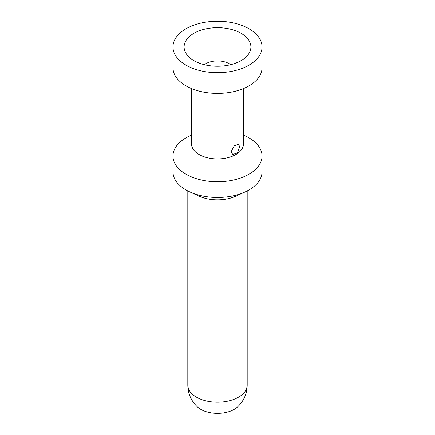<?xml version="1.0" encoding="UTF-8"?>
<svg xmlns="http://www.w3.org/2000/svg" width="435" height="435" viewBox="0 0 435 435"><rect width="100%" height="100%" fill="white"/><g stroke="black" fill="none" stroke-linecap="round" stroke-linejoin="round"><path stroke-width="0.65" d="M187.811 385.062C187.942 393.648 191.166 400.95 197.485 406.964A23.675 13.67 0 0 0 200.758 409.33A23.675 13.67 180 0 0 237.515 406.97C243.834 400.95 247.058 393.648 247.189 385.062A29.689 17.139 180 0 1 247.189 385.062A29.689 17.139 180 0 1 228.853 400.885A29.689 17.139 180 0 1 196.506 397.171A29.689 17.139 0 0 1 187.811 385.062A29.689 17.139 0 0 0 187.811 385.062L187.811 190.932M262.033 156.034L262.033 171.771A44.533 25.708 180 0 1 245.166 191.917L235.944 196.142A29.689 17.139 180 0 1 199.056 196.142L189.834 191.917A44.533 25.708 180 0 1 186.011 189.954A44.533 25.708 0 0 1 172.967 171.771L172.967 156.034A44.533 25.708 0 0 0 186.011 174.217A44.533 25.708 0 0 0 234.541 179.791A44.533 25.708 0 0 0 262.033 156.034A44.533 25.708 0 0 0 248.989 137.857A44.533 25.708 0 0 0 243.475 135.154M245.166 191.917A44.533 25.708 180 0 1 189.834 191.917M191.525 88.582L191.525 143.914A25.975 14.997 0 0 0 199.132 154.523A25.975 14.997 0 0 0 227.44 157.769A25.975 14.997 0 0 0 243.475 143.914L243.475 88.582M239.582 146.736L237.401 152.962L232.66 154.447L231.186 151.587L234.199 145.845L238.597 144.159L239.582 146.736M204.309 64.679A16.699 9.641 0 0 1 229.31 63.771A16.699 9.641 180 0 1 230.691 64.679M241.11 33.332A33.392 19.281 0 0 0 198.567 31.086A33.392 19.281 0 0 0 187.012 54.832A33.392 19.281 0 0 0 193.89 60.601A33.392 19.281 180 0 0 247.988 54.832A33.392 19.281 180 0 0 241.11 33.332M248.989 28.786A44.533 25.708 180 0 1 262.033 46.969A44.533 25.708 180 0 1 234.541 70.72A44.533 25.708 180 0 1 186.011 65.147A44.533 25.708 0 0 1 172.967 46.969A44.533 25.708 0 0 1 200.459 23.213A44.533 25.708 0 0 1 248.989 28.786M262.033 46.969L262.033 67.697A44.533 25.708 180 0 1 234.541 91.453A44.533 25.708 180 0 1 186.011 85.88A44.533 25.708 0 0 1 172.967 67.697L172.967 46.969M191.525 135.154A44.533 25.708 0 0 0 172.967 156.034M247.189 385.051L247.189 190.932"/></g></svg>
